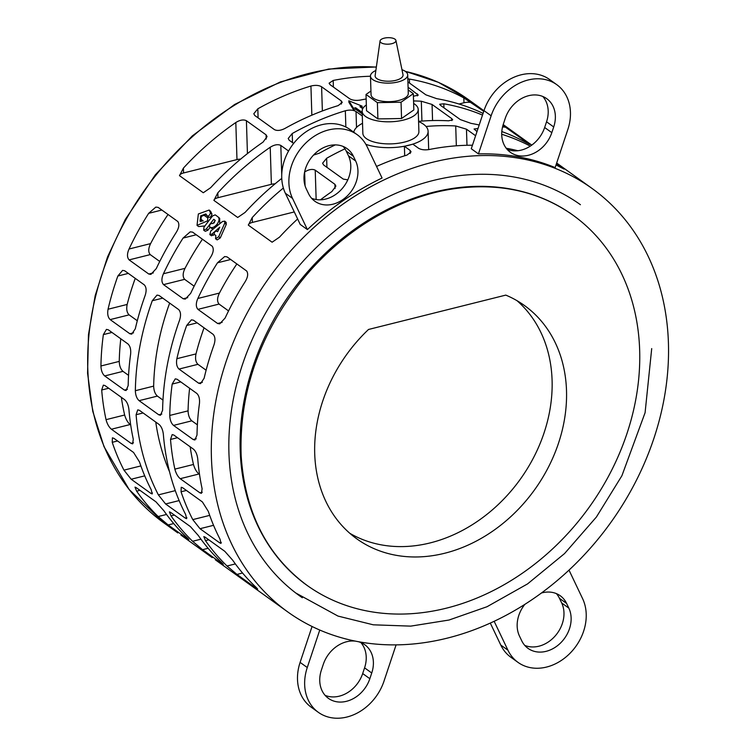 <?xml version="1.0" encoding="UTF-8"?>
<svg xmlns="http://www.w3.org/2000/svg" width="756" height="756" viewBox="0 0 756 756"><rect width="100%" height="100%" fill="white"/><g stroke="black" fill="none" stroke-linecap="round" stroke-linejoin="round"><path stroke-width="1.13" d="M224.759 223.124L224.693 221.139L222.51 221.508L210.763 231.015L209.837 234.625L211.935 234.076L219.76 227.206L217.586 231.714L216.821 231.166C214.732 231.355 213.92 232.451 214.373 234.464L215.838 235.522L215.554 238.735L218.692 236.732L224.759 223.124L226.261 224.419L220.279 237.923L217.17 239.898L215.554 238.735M224.693 221.139L226.195 222.444L226.261 224.419M214.392 234.483L211.453 235.777L209.837 234.625M214.997 220.204L214.298 222.784L212.445 223.426C210.168 223.615 209.261 224.797 209.733 226.98L210.055 227.216C212.124 228.227 214.43 227.263 216.981 224.324A263.192 212.115 -54.3 0 1 217.066 224.211C219.325 220.969 219.646 218.531 218.021 216.877L215.224 214.865L212.653 215.876A263.192 212.115 125.7 0 0 203.959 227.225L203.676 230.155L206.388 228.974A263.192 212.115 -54.3 0 1 213.75 219.297L214.959 220.176M219.524 218.182L218.021 216.877M211.311 228.189L210.055 227.216M213.334 228.86L211.633 228.416M219.675 218.295L219.731 223.681M210.111 227.272A260.735 210.13 125.7 0 0 207.985 230.155L205.282 231.317L203.676 230.155M215.214 220.639A260.735 210.13 125.7 0 0 212.899 223.615M215.176 220.487L213.75 219.297M206.473 215.29C208.013 216.83 209.346 216.027 210.47 212.871L209.147 210.036L198.346 213.986L197.032 225.392L207.522 220.875L207.862 217.993L204.309 215.441C201.71 215.658 200.671 217 201.209 219.476L203.184 220.894L200.019 221.224L200.718 215.838L205.802 213.91L208.373 217.303M206.369 214.789L204.196 215.365M201.058 219.334L200.992 221.574M209.147 210.036L210.65 211.34L211.973 214.165C210.867 217.293 209.544 218.087 208.004 216.556M204.914 225.931L198.639 226.554L197.032 225.392M668.427 343.007A260.735 210.13 125.7 0 0 592.09 188.48A260.735 210.13 125.7 0 0 269.287 277.565A260.735 210.13 125.7 0 0 287.752 611.925A260.735 210.13 125.7 0 0 536.817 596.333A260.735 210.13 125.7 0 0 668.427 343.007M163.353 434.303A260.735 210.13 125.7 0 0 185.617 514.458L186.609 518.663L185.277 518.115L165.602 503.968L158.373 494.878A260.735 210.13 -54.3 0 1 136.099 414.723L137.743 409.865L139.416 410.319L159.091 424.466C161.397 426.554 162.814 429.833 163.353 434.303M136.278 487.696L155.953 501.842L163.882 510.763A260.735 210.13 125.7 0 0 185.447 536.127C188.773 539.283 189.567 540.275 187.828 539.104L168.144 524.957L158.193 516.546A260.735 210.13 -54.3 0 1 136.638 491.173L135.003 487.138L136.278 487.696M188.849 539.718L188.301 538.981M105.008 385.588L124.683 399.735C126.98 401.823 128.397 405.103 128.936 409.572A260.735 210.13 125.7 0 0 133.283 439.245L132.621 443.866L131.09 443.375L111.415 429.228C108.968 427.14 107.182 423.955 106.038 419.665A260.735 210.13 -54.3 0 1 101.691 389.992L103.336 385.135L105.008 385.588M215.762 560.092A260.735 210.13 -54.3 0 1 215.309 559.79L287.752 611.925M205.103 537.157L224.778 551.304L232.706 560.224A260.735 210.13 125.7 0 0 254.262 585.588C257.588 588.744 258.382 589.737 256.643 588.565L236.968 574.418L227.017 566.008A260.735 210.13 -54.3 0 1 205.462 540.635L203.818 536.599L205.103 537.157M257.664 589.189L257.125 588.442M173.823 435.05L193.508 449.196C195.804 451.285 197.221 454.564 197.76 459.043A260.735 210.13 125.7 0 0 202.107 488.716L201.446 493.328L199.915 492.836L180.23 478.69C177.792 476.601 176.006 473.417 174.863 469.126A260.735 210.13 -54.3 0 1 170.516 439.453L172.16 434.596L173.823 435.05M182.725 487.79L202.4 501.937L208.306 511.368A260.735 210.13 125.7 0 0 220.024 539.189L221.017 543.394L219.694 542.846L200.009 528.709L192.78 519.608A260.735 210.13 -54.3 0 1 181.053 491.778L181.232 487.289L182.725 487.79M250.17 584.823A260.735 210.13 -54.3 0 1 249.726 584.52L246.617 582.356M170.686 512.426L190.37 526.573L198.299 535.494A260.735 210.13 125.7 0 0 219.854 560.857C223.181 564.014 223.974 565.006 222.236 563.834L202.551 549.688L192.61 541.277A260.735 210.13 -54.3 0 1 171.045 515.904L169.41 511.869L170.686 512.426M223.256 564.448L222.708 563.711M113.901 438.329L133.576 452.475L139.482 461.907A260.735 210.13 125.7 0 0 151.209 489.727L152.192 493.933L150.869 493.385L131.185 479.238L123.956 470.147A260.735 210.13 -54.3 0 1 112.238 442.317L112.408 437.828L113.901 438.329M181.345 535.361A260.735 210.13 -54.3 0 1 180.901 535.059L212.2 557.626M555.15 167.586A260.735 210.13 125.7 0 0 478.435 153.893L471.271 148.743L483.982 110.631A46.74 37.668 125.7 0 1 549.603 79.531L556.766 84.672A46.74 37.668 -54.3 0 1 567.85 129.474L555.15 167.586M226.989 256.851L246.664 270.998C248.459 273.776 247.807 277.575 244.736 282.385A260.735 210.13 125.7 0 0 225.099 318.059L219.712 323.851L217.624 323.502L197.94 309.365C195.813 306.908 195.785 303.279 197.845 298.478A260.735 210.13 -54.3 0 1 217.492 262.795L224.636 256.567L226.989 256.851M177.112 379.266L196.787 393.413C198.998 395.549 199.877 398.97 199.433 403.657A260.735 210.13 125.7 0 0 197.004 435.021L194.906 440.001L193.205 439.548L173.521 425.401C171.196 423.322 169.939 420.005 169.76 415.441A260.735 210.13 -54.3 0 1 172.188 384.067L175.269 378.85L177.112 379.266M158.165 207.39L177.849 221.536C179.635 224.315 178.992 228.114 175.912 232.924A260.735 210.13 125.7 0 0 156.275 268.597L150.888 274.39L148.8 274.041L129.115 259.894C126.999 257.446 126.961 253.818 129.03 249.017A260.735 210.13 -54.3 0 1 148.667 213.334L155.812 207.097L158.165 207.39M108.288 329.805L127.972 343.952C130.174 346.087 131.062 349.508 130.618 354.186A260.735 210.13 125.7 0 0 128.18 385.56L126.082 390.531L124.381 390.087L104.697 375.94C102.372 373.861 101.115 370.544 100.935 365.98A260.735 210.13 -54.3 0 1 103.364 334.606L106.445 329.389L108.288 329.805M362.2 112.464L355.641 107.758L353.496 108.297L348.837 100.784L362.086 106.142L362.133 107.645A260.735 210.13 125.7 0 0 361.491 107.796M362.247 113.939L355.689 109.233A260.735 210.13 125.7 0 0 353.543 109.8L348.885 102.249L348.837 100.784M426.006 126.469A260.735 210.13 -54.3 0 1 455.717 125.959L466.471 129.191L475.609 135.749M472.443 145.228A260.735 210.13 125.7 0 0 429.257 149.508C424.844 150.217 421.281 149.801 418.569 148.27L412.861 144.169L404.394 146.286L410.111 150.387L411.075 151.89L407.002 155.075A260.735 210.13 125.7 0 0 376.545 166.443M347.798 179.852L343.271 179.096L323.596 164.95L322.614 163.201L326.639 158.269A260.735 210.13 -54.3 0 1 344.972 148.838M335.258 144.897A260.735 210.13 125.7 0 0 319.476 153.118L313.494 155.103M293.64 143.423L289.179 140.219L288.206 138.471L292.222 133.538A260.735 210.13 -54.3 0 1 345.341 110.763C349.745 109.696 353.307 109.951 356.019 111.51L362.313 116.037M363.617 107.38L364.675 106.256M413.551 100.945A260.735 210.13 -54.3 0 1 421.309 101.228L432.063 104.46L451.738 118.597L452.702 119.807L448.554 120.809A260.735 210.13 125.7 0 0 418.578 121.347M483.056 113.4A260.735 210.13 125.7 0 0 436.666 98.649L425.893 94.84L407.919 81.931M407.824 78.86L409.412 79.068A260.735 210.13 -54.3 0 1 463.834 97.911L483.736 111.34M502.938 125.392L529.71 144.387L525.496 142.232A260.735 210.13 125.7 0 0 501.804 131.553M479.191 124.986A260.735 210.13 125.7 0 0 471.073 123.379L460.3 119.58L440.625 105.434L439.661 104.271L443.819 103.799A260.735 210.13 -54.3 0 1 482.498 115.082M556.473 163.617L564.127 169.117L559.903 166.963A260.735 210.13 125.7 0 0 556.038 164.921M517.898 150.727A260.735 210.13 125.7 0 0 506.218 148.242M476.998 131.572L474.078 129.002L478.028 128.492M501.71 134.247A260.735 210.13 -54.3 0 1 530.306 146.125M408.089 87.223L418.285 95.076L414.146 96.078A260.735 210.13 125.7 0 0 413.4 96.04M366.159 98.979A260.735 210.13 125.7 0 0 360.442 100.047C356.019 100.756 352.457 100.34 349.745 98.809L330.07 84.663L329.096 83.198L333.188 80.457A260.735 210.13 -54.3 0 1 370.478 76.252M321.602 86.779L341.287 100.926L342.251 102.419L338.178 105.613A260.735 210.13 125.7 0 0 285.059 128.388C280.788 130.59 277.244 131.005 274.447 129.635L254.772 115.488L253.799 113.731L257.815 108.807A260.735 210.13 -54.3 0 1 310.933 86.033C315.337 84.965 318.89 85.22 321.602 86.779L322.368 110.971M179.503 175.657L183.415 168.106A260.735 210.13 -54.3 0 1 235.815 122.519C240.002 119.921 243.536 119.316 246.409 120.705L266.084 134.842L267.066 136.638L263.06 142.109A260.735 210.13 125.7 0 0 210.659 187.696L203.279 192.752L179.503 175.657A7.872 3.213 -1.8 0 1 183.566 172.963L183.415 168.106M281.761 178.407A260.735 210.13 125.7 0 0 245.076 212.427L237.696 217.482L213.91 200.387L217.822 192.837A260.735 210.13 -54.3 0 1 270.223 147.25C274.419 144.651 277.943 144.046 280.816 145.435L288.584 151.011M297.628 218.966A260.735 210.13 125.7 0 0 279.484 237.157L272.103 242.213L248.318 225.118L252.23 217.577A260.735 210.13 -54.3 0 1 283.368 188.036M305.065 185.759L304.63 171.99A260.735 210.13 -54.3 0 1 304.63 171.99C308.826 169.382 312.36 168.777 315.224 170.166L334.908 184.313L335.881 186.108L331.884 191.57A260.735 210.13 125.7 0 0 320.478 199.801M179.512 320.327A260.735 210.13 125.7 0 0 162.597 410.291L160.489 415.261L158.788 414.817L139.113 400.671C136.789 398.592 135.532 395.275 135.343 390.71A260.735 210.13 -54.3 0 1 152.268 300.746L157.002 295.114L159.043 295.473L178.728 309.62C180.826 311.963 181.09 315.526 179.512 320.327M124.636 270.743L144.32 284.889C146.409 287.223 146.673 290.795 145.105 295.596A260.735 210.13 125.7 0 0 135.296 328.813L131.724 334.152L129.852 333.755L110.168 319.608C107.919 317.425 107.22 313.967 108.051 309.232A260.735 210.13 -54.3 0 1 117.86 276.016L122.585 270.383L124.636 270.743M192.572 232.12L212.256 246.267C214.042 249.045 213.4 252.844 210.329 257.654A260.735 210.13 125.7 0 0 190.682 293.328L185.305 299.121L183.207 298.771L163.532 284.625C161.406 282.177 161.378 278.548 163.438 273.748A260.735 210.13 -54.3 0 1 183.075 238.064L190.228 231.837L192.572 232.12M193.46 320.204L213.135 334.35C215.233 336.694 215.498 340.257 213.929 345.057A260.735 210.13 125.7 0 0 204.12 378.274L200.548 383.623L198.667 383.216L178.992 369.07C176.743 366.887 176.035 363.428 176.876 358.694A260.735 210.13 -54.3 0 1 186.675 325.477L191.41 319.845L193.46 320.204M382.063 178.019A260.735 210.13 125.7 0 0 307.409 229.597L300.245 224.447L285.362 193.243A46.74 37.668 125.7 0 1 298.412 138.083A46.74 37.668 125.7 0 1 349.962 129.503L357.125 134.644A46.74 37.668 -54.3 0 1 367.18 146.806L382.063 178.019M365.885 144.358A37.252 15.205 -1.8 0 0 408.779 145.294A37.252 15.205 -1.8 0 0 428.104 131.261A37.252 15.205 -1.8 0 0 418.578 121.536M404.394 146.286L404.696 155.783M362.54 123.304A37.252 15.205 -1.8 0 0 353.751 132.224M302.343 597.75A240.748 194.027 -54.3 0 1 299.414 595.7A240.748 194.027 -54.3 0 1 282.366 286.968A240.748 194.027 -54.3 0 1 580.428 204.706M366.339 104.942A28.038 11.444 -1.8 0 0 362.152 111.217A28.038 11.444 -1.8 0 0 390.54 121.782A28.038 11.444 -1.8 0 0 418.2 109.459A28.038 11.444 -1.8 0 0 414.751 104.186A28.038 11.444 -1.8 0 0 413.626 103.449M418.2 109.459L418.9 131.544A28.038 11.444 178.2 0 1 391.23 143.867A28.038 11.444 178.2 0 1 362.852 133.311L362.152 111.217M639.661 350.208A227.906 183.68 125.7 0 0 572.935 215.139A227.906 183.68 125.7 0 0 290.776 293.007A227.906 183.68 125.7 0 0 306.908 585.267A227.906 183.68 125.7 0 0 524.617 571.64A227.906 183.68 125.7 0 0 639.661 350.208M505.792 295.105A143.659 115.772 -54.3 0 1 524.456 305.519A143.659 115.772 -54.3 0 1 534.624 489.737A143.659 115.772 -54.3 0 1 356.775 538.82A143.659 115.772 -54.3 0 1 368.522 329.465L505.792 295.105M517 300.68A143.659 115.772 -54.3 0 1 520.204 479.37A143.659 115.772 -54.3 0 1 349.811 533.292M375.864 70.506A18.626 7.607 -1.8 0 0 370.468 76.101A18.626 7.607 -1.8 0 0 389.321 83.113A18.626 7.607 -1.8 0 0 407.701 74.929A18.626 7.607 -1.8 0 0 405.405 71.423A18.626 7.607 -1.8 0 0 401.965 69.684M407.701 74.929L408.278 93.47A18.626 7.607 178.2 0 1 389.907 101.654A18.626 7.607 178.2 0 1 371.054 94.642L370.468 76.101M395.927 40.446L402.995 74.674A13.967 5.698 178.2 0 1 389.264 81.213A13.967 5.698 178.2 0 1 375.146 75.543L380.051 40.947A7.966 3.251 178.2 0 1 386.25 37.8A7.966 3.251 178.2 0 1 394.982 39.18A7.966 3.251 178.2 0 1 395.927 40.446A7.966 3.251 178.2 0 1 388.102 44.179A7.966 3.251 178.2 0 1 380.051 40.947M408.174 89.945L413.324 93.649L401.049 102.23L377.395 102.646L366.017 94.462L370.941 91.022M413.324 93.649L413.834 109.932L401.559 118.512L377.905 118.919L366.528 110.745L366.017 94.462M377.905 118.919L377.395 102.646M401.559 118.512L401.049 102.23M169.495 471.649A239.869 193.319 -54.3 0 1 155.764 422.075M162.975 400.094L157.409 396.097C155.075 394.018 153.827 390.691 153.657 386.127A239.869 193.319 -54.3 0 1 169.656 303.099M130.694 424.919L130.155 424.532C127.698 422.453 125.865 419.268 124.655 415.006A239.869 193.319 -54.3 0 1 121.357 397.344M137.299 320.752L129.106 314.865C126.866 312.663 126.224 309.185 127.169 304.441A239.869 193.319 -54.3 0 1 135.248 278.369M194.15 286.184L184.634 279.342C182.555 276.809 182.678 273.143 185.022 268.342A239.869 193.319 -54.3 0 1 202.457 239.217M199.508 474.39L198.97 474.003C196.513 471.914 194.689 468.739 193.479 464.467A239.869 193.319 -54.3 0 1 190.181 446.805M206.114 370.213L197.93 364.326C195.691 362.124 195.048 358.656 195.993 353.912A239.869 193.319 -54.3 0 1 204.063 327.83M353.43 156.312L355.651 160.981A29.512 23.786 -54.3 0 1 347.41 195.813A29.512 23.786 -54.3 0 1 314.855 201.238A29.512 23.786 -54.3 0 1 308.505 193.555L306.274 188.887A29.512 23.786 -54.3 0 1 314.524 154.054A29.512 23.786 -54.3 0 1 347.08 148.63A29.512 23.786 -54.3 0 1 353.43 156.312L346.267 151.162A29.512 23.786 125.7 0 0 343.196 146.475M311.566 198.242A29.512 23.786 125.7 0 0 342.118 188.669A29.512 23.786 125.7 0 0 348.488 155.831L346.267 151.162M307.409 229.597L292.525 198.393A46.74 37.668 -54.3 0 1 305.575 143.234A46.74 37.668 -54.3 0 1 357.125 134.644M524.749 645.388A29.512 23.786 125.7 0 0 555.31 635.805A29.512 23.786 125.7 0 0 561.68 602.967L559.449 598.298A29.512 23.786 125.7 0 0 556.388 593.611M541.409 593.016A29.512 23.786 -54.3 0 1 560.262 595.766A29.512 23.786 -54.3 0 1 566.613 603.449L568.833 608.117A29.512 23.786 -54.3 0 1 560.593 642.95A29.512 23.786 -54.3 0 1 528.038 648.374A29.512 23.786 -54.3 0 1 521.687 640.691L519.457 636.023A29.512 23.786 -54.3 0 1 524.872 604.337M500.774 645.048A46.74 37.668 125.7 0 0 510.82 657.21L517.983 662.36A46.74 37.668 -54.3 0 1 507.938 650.198L500.774 645.048L490.294 623.076M569.003 570.109L582.592 598.62A46.74 37.668 -54.3 0 1 569.533 653.77A46.74 37.668 -54.3 0 1 517.983 662.36M325.118 695.359A29.512 23.786 125.7 0 0 362.682 673.558L364.581 667.85A29.512 23.786 125.7 0 0 360.867 642.553M358.259 641.674A29.512 23.786 -54.3 0 1 364.751 644.707A29.512 23.786 -54.3 0 1 371.744 673.001L369.845 678.699A29.512 23.786 -54.3 0 1 328.397 698.346A29.512 23.786 -54.3 0 1 321.394 670.052L323.294 664.354A29.512 23.786 -54.3 0 1 355.556 641.154M300.104 662.388A46.74 37.668 125.7 0 0 311.188 707.181L318.342 712.332A46.74 37.668 -54.3 0 1 307.267 667.529L300.104 662.388L312.067 626.488M396.097 644.868L383.972 681.222A46.74 37.668 -54.3 0 1 318.342 712.332M553.713 126.951L551.814 132.65A29.512 23.786 -54.3 0 1 510.366 152.296A29.512 23.786 -54.3 0 1 503.373 124.003L505.273 118.305A29.512 23.786 -54.3 0 1 546.72 98.658A29.512 23.786 -54.3 0 1 553.713 126.951L546.55 121.801A29.512 23.786 125.7 0 0 542.836 96.503M507.087 149.301A29.512 23.786 125.7 0 0 544.651 127.499L546.55 121.801M478.435 153.893L491.135 115.781A46.74 37.668 -54.3 0 1 556.766 84.672M228.567 310.914L219.051 304.073C216.963 301.54 217.085 297.873 219.429 293.073A239.869 193.319 -54.3 0 1 236.864 263.948M197.382 424.825L191.816 420.827C189.491 418.748 188.244 415.422 188.074 410.858A239.869 193.319 -54.3 0 1 189.624 388.263M159.743 261.453L150.227 254.611C148.138 252.079 148.27 248.412 150.605 243.612A239.869 193.319 -54.3 0 1 168.04 214.487M128.558 375.363L122.992 371.357C120.667 369.287 119.42 365.961 119.25 361.396A239.869 193.319 -54.3 0 1 120.799 338.792M362.086 106.142L359.941 106.681L362.757 108.703M471.517 102.561A7.872 3.213 -1.8 0 0 463.986 102.769L459.005 104.016M505.925 127.291A7.872 3.213 -1.8 0 0 502.523 126.999M240.654 159.1A7.872 3.213 -1.8 0 0 236.978 159.592L183.566 172.963M275.071 183.831A7.872 3.213 -1.8 0 0 271.385 184.322L217.974 197.694A7.872 3.213 -1.8 0 0 213.91 200.387M294.273 211.935L252.391 222.425A7.872 3.213 -1.8 0 0 248.318 225.118M494.15 621.29L507.938 650.198M319.769 630.032L307.267 667.529M353.543 109.8L353.496 108.297M355.689 109.233L355.641 107.758M213.542 235.248L211.935 234.076M220.279 237.923L218.692 236.732M217.945 225.108L216.981 224.324M218.059 225.023L217.066 224.211M207.985 230.155L206.388 228.974M211.973 214.165L210.47 212.871M208.269 221.47L207.522 220.875M483.935 110.745L468.455 99.622A260.735 210.13 125.7 0 0 405.367 71.395M376.337 67.142A260.735 210.13 125.7 0 0 115.318 240.493A260.735 210.13 125.7 0 0 164.118 523.067L129.163 489.529L104.026 446.692L92.761 411.33L87.573 373.266L88.471 334.71L95.199 295.577L107.569 256.851L125.269 219.514L155.349 174.797L192.307 135.9L234.568 104.508L280.334 81.95L328.605 69.061L376.365 66.972M355.651 160.981L348.488 155.831M292.525 198.393L285.362 193.243M568.833 608.117L561.68 602.967M566.613 603.449L559.449 598.298M369.845 678.699L362.682 673.558M371.744 673.001L364.581 667.85M551.814 132.65L544.651 127.499M491.135 115.781L483.982 110.631M451.805 120.601L451.738 118.597M432.564 120.554L432.063 104.46M421.933 121.073L421.309 101.228M356.52 127.462L356.019 111.51M345.851 127.008L345.341 110.763M292.515 142.61L292.222 133.538M326.923 167.35L326.639 158.269M410.206 153.487L410.111 150.387M466.981 145.284L466.471 129.191M456.34 145.804L455.717 125.959M463.986 102.769L463.834 97.911M409.535 83.094L409.412 79.068M443.952 107.824L443.819 103.799M333.396 87.053L333.188 80.457M417.397 95.87L417.331 93.867M311.85 115.186L310.933 86.033M258.098 117.879L257.815 108.807M341.381 104.026L341.287 100.926M266.216 139.066L266.084 134.842M247.439 153.6L246.409 120.705M236.978 159.592L235.815 122.519M281.733 174.749L280.816 145.435M271.385 184.322L270.223 147.25M217.974 197.694L217.822 192.837M335.04 188.528L334.908 184.313M316.15 199.537L315.224 170.166M252.391 222.425L252.23 217.577M143.101 412.974L136.099 414.723M175.279 490.644L158.373 494.878M179.144 500.585L165.602 503.968M186.893 517.718L185.277 518.115M162.729 298.129L152.268 300.746M153.657 386.127L135.343 390.71M157.409 396.097L139.113 400.671M161.822 414.061L158.788 414.817M139.964 490.342L136.638 491.173M166.537 514.458L158.193 516.546M173.719 523.558L168.144 524.957M108.694 388.244L101.691 389.992M124.655 415.006L106.038 419.665M130.155 424.532L111.415 429.228M133.462 442.78L131.09 443.375M128.322 273.398L117.86 276.016M127.169 304.441L108.051 309.232M129.106 314.865L110.168 319.608M133.547 332.82L129.852 333.755M196.258 234.766L183.075 238.064M185.022 268.342L163.438 273.748M184.634 279.342L163.532 284.625M187.724 297.647L183.207 298.771M208.788 539.803L205.462 540.635M235.362 563.919L227.017 566.008M242.544 573.02L236.968 574.418M177.509 437.705L170.516 439.453M193.479 464.467L174.863 469.126M198.97 474.003L180.23 478.69M202.287 492.241L199.915 492.836M197.146 322.859L186.675 325.477M195.993 353.912L176.876 358.694M197.93 364.326L178.992 369.07M202.372 382.29L198.667 383.216M230.674 259.497L217.492 262.795M219.429 293.073L197.845 298.478M219.051 304.073L197.94 309.365M222.141 322.377L217.624 323.502M180.797 381.912L172.188 384.067M188.074 410.858L169.76 415.441M191.816 420.827L173.521 425.401M196.239 438.792L193.205 439.548M186.411 490.446L181.053 491.778M209.695 515.375L192.78 519.608M213.551 525.316L200.009 528.709M221.3 542.449L219.694 542.846M174.371 515.072L171.045 515.904M200.945 539.189L192.61 541.277M208.136 548.289L202.551 549.688M161.85 210.036L148.667 213.334M150.605 243.612L129.03 249.017M150.227 254.611L129.115 259.894M153.317 272.907L148.8 274.041M111.973 332.451L103.364 334.606M119.25 361.396L100.935 365.98M122.992 371.357L104.697 375.94M127.414 389.331L124.381 390.087M117.586 440.975L112.238 442.317M140.871 465.913L123.956 470.147M144.727 475.855L131.185 479.238M152.476 492.988L150.869 493.385M295.747 592.978L338.008 616.083L373.294 624.815L410.725 626.129L449.055 620.024L487.034 606.718L527.575 583.897L564.524 553.59L596.389 517.047L621.895 475.76L645.085 412.71L651.71 348.592M303.364 582.715L306.908 585.267C266.953 555.509 245.038 512.426 241.173 456.01C238.962 394.301 258.628 336.514 300.16 282.659C341.636 230.022 402.097 194.358 460.149 187.97C503.137 183.358 540.729 192.421 572.935 215.139L569.381 212.587M468.455 99.622L438.433 82.357L405.15 71.253M592.09 188.48L556.671 163.022M531.761 145.124L503.184 124.579M177.792 532.895L164.118 523.067M428.68 149.612L428.104 131.261"/></g></svg>

